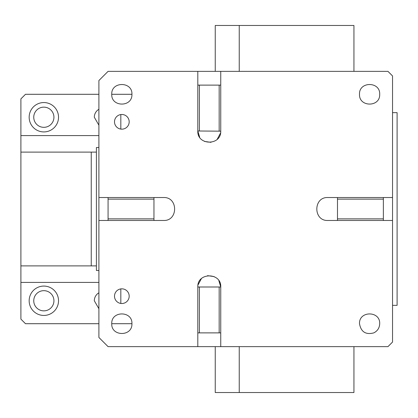 <?xml version="1.0" encoding="UTF-8"?>
<svg xmlns="http://www.w3.org/2000/svg" width="418" height="418" viewBox="0 0 418 418"><rect width="100%" height="100%" fill="white"/><g stroke="black" fill="none" stroke-linecap="round" stroke-linejoin="round"><path stroke-width="0.63" d="M98.899 125.186L94.311 117.239A9.175 9.175 0 0 1 98.899 109.291M131.931 94.296L111.747 94.296C111.115 107.201 132.323 107.395 131.931 94.478L131.931 94.296C132.558 81.275 111.125 81.275 111.747 94.296M98.899 94.296L25.488 94.296L20.9 98.883L20.9 319.117L25.488 323.704L98.899 323.704M131.931 323.704L111.747 323.704C111.115 336.605 132.323 336.803 131.931 323.887L131.931 323.704C132.558 310.684 111.125 310.678 111.747 323.704M98.899 308.709L94.311 300.761A9.175 9.175 0 0 1 98.899 292.814M98.899 135.589L20.9 135.589M98.899 282.411L20.9 282.411M98.899 147.517L96.412 147.517L96.412 152.105L20.9 152.105M96.412 152.105L96.412 265.895L20.9 265.895M91.244 152.105L91.244 265.895M96.412 265.895L96.412 270.483L98.899 270.483M58.525 300.761A14.682 14.682 0 0 0 43.843 286.079A14.682 14.682 0 0 0 29.161 300.761A14.682 14.682 0 0 0 43.843 315.444A14.682 14.682 0 0 0 58.525 300.761M53.932 117.239A10.095 10.095 0 0 1 43.932 127.328A10.095 10.095 0 0 1 33.748 117.239A10.095 10.095 0 0 1 43.843 107.144A10.095 10.095 0 0 1 53.932 117.239M53.932 300.761A10.095 10.095 0 0 1 43.932 310.856A10.095 10.095 0 0 1 33.748 300.761A10.095 10.095 0 0 1 43.843 290.667A10.095 10.095 0 0 1 53.932 300.761M58.525 117.239A14.682 14.682 0 0 0 43.843 102.556A14.682 14.682 0 0 0 29.161 117.239A14.682 14.682 0 0 0 43.843 131.921A14.682 14.682 0 0 0 58.525 117.239M114.501 296.174A7.341 7.341 0 0 0 121.842 303.515A7.341 7.341 0 0 0 129.183 296.174A7.341 7.341 0 0 0 121.842 288.833A7.341 7.341 0 0 0 114.501 296.174M199.396 131.001L197.808 131.001C197.092 145.678 221.226 145.877 220.751 131.184L199.396 131.001L199.396 85.12L197.808 85.12L197.808 71.358L108.074 71.358L98.899 80.533L98.899 197.531L108.074 197.531L108.074 220.469L98.899 220.469L98.899 337.467L108.074 346.642L220.751 346.642L220.751 332.88L199.396 332.88L199.396 286.999L220.751 286.999C221.462 272.202 197.103 272.196 197.808 286.999L199.396 286.999M163.511 197.531L153.955 197.531L153.955 220.469L163.511 220.469C178.308 221.179 178.308 196.821 163.511 197.531M199.396 332.88L197.808 332.88L197.808 346.642M337.483 199.12L337.483 220.469L327.926 220.469C313.129 221.179 313.129 196.821 327.926 197.531L337.483 197.531L337.483 199.12L383.363 199.12L383.363 220.469L392.539 220.469L392.539 342.055L387.951 346.642L220.751 346.642M392.539 220.469L392.539 197.531L383.363 197.531L383.363 199.12M392.539 197.531L392.539 75.945L387.951 71.358L220.751 71.358L220.751 85.12L219.163 85.12L219.163 131.001M129.183 121.826A7.341 7.341 0 0 0 121.842 114.485A7.341 7.341 0 0 0 114.501 121.826A7.341 7.341 0 0 0 121.842 129.167A7.341 7.341 0 0 0 129.183 121.826M379.69 94.478L379.696 94.296C380.317 81.275 358.879 81.275 359.506 94.296C358.874 107.201 380.087 107.395 379.69 94.478M379.69 323.887L379.696 323.704C380.317 310.684 358.884 310.678 359.506 323.704C360.969 331.908 365.734 334.964 373.807 332.88C377.491 331.009 379.45 328.01 379.69 323.887M197.808 71.358L220.751 71.358M98.899 197.531L98.899 220.469M199.396 85.12L219.163 85.12M197.808 85.12L197.808 131.001L199.694 137.297M204.47 141.415L210.991 142.345M217.193 139.304L220.579 132.971M392.539 112.651L397.1 112.651L397.1 305.349L392.539 305.349M220.751 85.12L220.751 131.001M383.363 218.88L337.483 218.88M383.363 220.469L337.483 220.469M337.483 197.531L383.363 197.531M220.751 332.88L220.751 286.999L218.865 280.703M214.089 276.585L207.568 275.655M201.366 278.696L197.98 285.029M219.163 286.999L219.163 332.88M197.808 332.88L197.808 286.999M108.074 220.469L153.955 220.469L153.955 197.531L108.074 197.531M153.955 218.88L108.074 218.88M108.074 199.12L153.955 199.12M215.249 346.642L215.249 392.528L353.936 392.528L353.936 346.642M353.936 71.358L353.936 25.472L215.249 25.472L215.249 71.358M239.237 346.642L239.237 392.528M239.237 71.358L239.237 25.472M120.823 114.553L120.823 129.094M120.823 303.447L120.823 288.906"/></g></svg>
